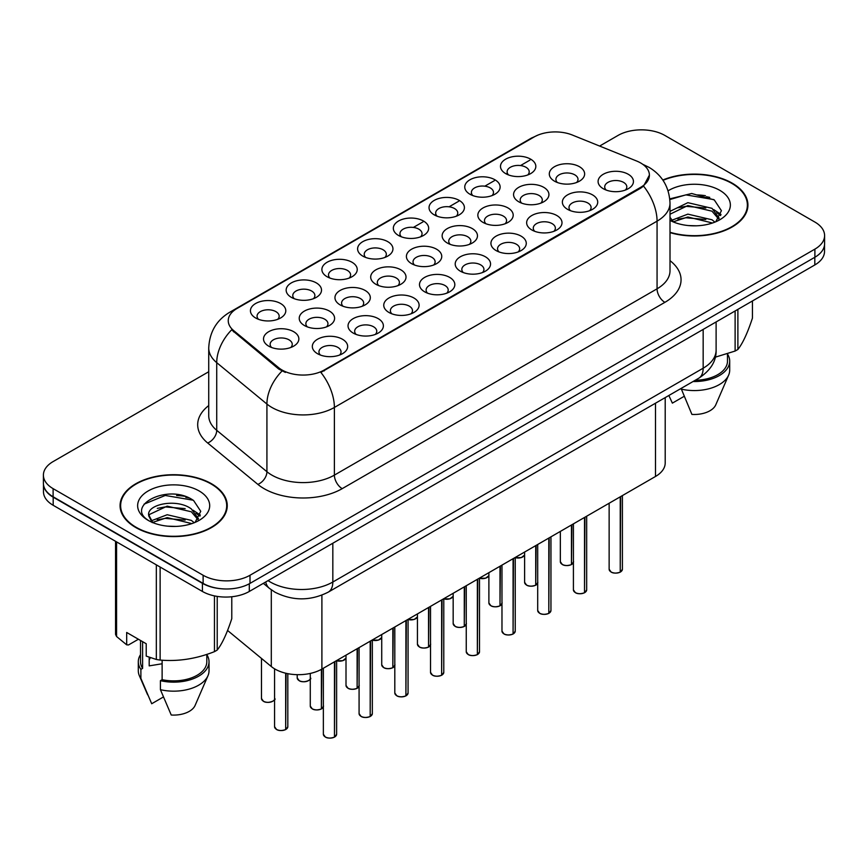<?xml version="1.0" encoding="UTF-8"?>
<svg xmlns="http://www.w3.org/2000/svg" width="868" height="868" viewBox="0 0 868 868"><rect width="100%" height="100%" fill="white"/><g stroke="black" fill="none" stroke-linecap="round" stroke-linejoin="round"><path stroke-width="1.3" d="M505.664 173.6L505.664 173.6A17.675 10.21 180 0 1 505.664 159.169A17.675 10.21 180 0 1 530.663 159.169A17.675 10.21 180 0 1 530.663 173.6A17.675 10.21 180 0 1 505.664 173.6M527.766 174.956A11.045 6.38 0 0 0 529.209 171.799A11.045 6.38 0 0 0 525.975 167.285A11.045 6.38 0 0 0 513.932 165.907A11.045 6.38 0 0 0 507.118 171.799A11.045 6.38 0 0 0 508.561 174.956M398.499 235.467L398.499 235.467A17.675 10.21 180 0 1 398.499 221.036A17.675 10.21 180 0 1 423.497 221.036A17.675 10.21 180 0 1 423.497 235.467A17.675 10.21 180 0 1 398.499 235.467M420.6 236.823A11.045 6.38 0 0 0 422.043 233.666A11.045 6.38 0 0 0 418.81 229.152A11.045 6.38 0 0 0 406.766 227.774A11.045 6.38 0 0 0 399.953 233.666A11.045 6.38 0 0 0 401.396 236.823M362.781 256.093A17.675 10.21 180 0 1 362.77 256.093A17.675 10.21 180 0 1 362.781 241.662A17.675 10.21 180 0 1 387.779 241.662A17.675 10.21 180 0 1 387.779 256.093A17.675 10.21 180 0 1 362.781 256.093M384.882 257.449A11.045 6.38 0 0 0 386.325 254.291A11.045 6.38 0 0 0 383.092 249.778A11.045 6.38 0 0 0 371.048 248.4A11.045 6.38 0 0 0 364.224 254.291A11.045 6.38 0 0 0 365.678 257.449M327.052 276.718L327.052 276.718A17.675 10.21 180 0 1 327.052 262.288A17.675 10.21 180 0 1 352.061 262.288A17.675 10.21 180 0 1 352.061 276.718A17.675 10.21 180 0 1 327.052 276.718M349.153 278.075A11.045 6.38 0 0 0 350.607 274.917A11.045 6.38 0 0 0 347.363 270.404A11.045 6.38 0 0 0 335.33 269.026A11.045 6.38 0 0 0 328.505 274.917A11.045 6.38 0 0 0 329.949 278.075M434.217 214.852L434.217 214.852A17.675 10.21 180 0 1 434.217 200.41A17.675 10.21 180 0 1 459.226 200.41A17.675 10.21 180 0 1 459.226 214.852A17.675 10.21 180 0 1 434.217 214.852M456.318 216.197A11.045 6.38 0 0 0 457.772 213.04A11.045 6.38 0 0 0 454.528 208.537A11.045 6.38 0 0 0 442.496 207.148A11.045 6.38 0 0 0 435.671 213.04A11.045 6.38 0 0 0 437.114 216.197M469.935 194.226L469.935 194.226A17.675 10.21 180 0 1 469.935 179.784A17.675 10.21 180 0 1 494.944 179.784A17.675 10.21 180 0 1 494.944 194.226A17.675 10.21 180 0 1 469.935 194.226M492.047 195.582A11.045 6.38 0 0 0 493.491 192.425A11.045 6.38 0 0 0 490.257 187.911A11.045 6.38 0 0 0 478.214 186.522A11.045 6.38 0 0 0 471.389 192.425A11.045 6.38 0 0 0 472.843 195.582M291.333 297.344L291.333 297.344A17.675 10.21 180 0 1 291.333 282.903A17.675 10.21 180 0 1 316.332 282.903A17.675 10.21 180 0 1 316.332 297.344A17.675 10.21 180 0 1 291.333 297.344M313.435 298.7A11.045 6.38 0 0 0 314.878 295.543A11.045 6.38 0 0 0 311.645 291.03A11.045 6.38 0 0 0 299.601 289.641A11.045 6.38 0 0 0 292.787 295.543A11.045 6.38 0 0 0 294.23 298.7M255.615 317.97L255.615 317.97A17.675 10.21 180 0 1 255.615 303.529A17.675 10.21 180 0 1 280.614 303.529A17.675 10.21 180 0 1 280.614 317.97A17.675 10.21 180 0 1 255.615 317.97M277.717 319.315A11.045 6.38 0 0 0 279.16 316.158A11.045 6.38 0 0 0 275.926 311.655A11.045 6.38 0 0 0 263.883 310.267A11.045 6.38 0 0 0 257.058 316.158A11.045 6.38 0 0 0 258.512 319.315M554.468 181.152L554.468 181.152A17.675 10.21 180 0 1 554.468 166.721A17.675 10.21 180 0 1 579.466 166.721A17.675 10.21 180 0 1 579.466 181.152A17.675 10.21 180 0 1 554.468 181.152M576.569 182.508A11.045 6.38 0 0 0 578.012 179.351A11.045 6.38 0 0 0 574.779 174.837A11.045 6.38 0 0 0 562.735 173.448A11.045 6.38 0 0 0 555.911 179.351A11.045 6.38 0 0 0 557.365 182.508M518.739 201.777L518.739 201.777A17.675 10.21 180 0 1 518.739 187.336A17.675 10.21 180 0 1 543.748 187.336A17.675 10.21 180 0 1 543.748 201.777A17.675 10.21 180 0 1 518.739 201.777M540.84 203.123A11.045 6.38 0 0 0 542.294 199.965A11.045 6.38 0 0 0 539.061 195.463A11.045 6.38 0 0 0 527.017 194.074A11.045 6.38 0 0 0 520.192 199.965A11.045 6.38 0 0 0 521.646 203.123M411.573 263.644L411.573 263.644A17.675 10.21 180 0 1 411.573 249.214A17.675 10.21 180 0 1 436.582 249.214A17.675 10.21 180 0 1 436.582 263.644A17.675 10.21 180 0 1 411.573 263.644M433.674 265A11.045 6.38 0 0 0 435.128 261.843A11.045 6.38 0 0 0 431.895 257.329A11.045 6.38 0 0 0 419.852 255.952A11.045 6.38 0 0 0 413.027 261.843A11.045 6.38 0 0 0 414.481 265M483.02 222.403L483.02 222.403A17.675 10.21 180 0 1 483.02 207.962A17.675 10.21 180 0 1 508.019 207.962A17.675 10.21 180 0 1 508.019 222.403A17.675 10.21 180 0 1 483.02 222.403M505.122 223.749A11.045 6.38 0 0 0 506.565 220.591A11.045 6.38 0 0 0 503.331 216.089A11.045 6.38 0 0 0 491.288 214.7A11.045 6.38 0 0 0 484.474 220.591A11.045 6.38 0 0 0 485.917 223.749M447.302 243.018L447.302 243.018A17.675 10.21 180 0 1 447.302 228.588A17.675 10.21 180 0 1 472.3 228.588A17.675 10.21 180 0 1 472.3 243.018A17.675 10.21 180 0 1 447.302 243.018M469.404 244.375A11.045 6.38 0 0 0 470.847 241.217A11.045 6.38 0 0 0 467.613 236.704A11.045 6.38 0 0 0 455.57 235.326A11.045 6.38 0 0 0 448.745 241.217A11.045 6.38 0 0 0 450.199 244.375M304.408 325.522L304.408 325.522A17.675 10.21 180 0 1 304.408 311.08A17.675 10.21 180 0 1 329.417 311.08A17.675 10.21 180 0 1 329.417 325.522A17.675 10.21 180 0 1 304.408 325.522M326.509 326.867A11.045 6.38 0 0 0 327.963 323.71A11.045 6.38 0 0 0 324.73 319.207A11.045 6.38 0 0 0 312.686 317.818A11.045 6.38 0 0 0 305.861 323.71A11.045 6.38 0 0 0 307.315 326.867M340.137 304.896L340.137 304.896A17.675 10.21 180 0 1 340.137 290.454A17.675 10.21 180 0 1 365.135 290.454A17.675 10.21 180 0 1 365.135 304.896A17.675 10.21 180 0 1 340.137 304.896M362.238 306.252A11.045 6.38 0 0 0 363.681 303.095A11.045 6.38 0 0 0 360.448 298.581A11.045 6.38 0 0 0 348.404 297.192A11.045 6.38 0 0 0 341.58 303.095A11.045 6.38 0 0 0 343.034 306.252M375.855 284.27L375.855 284.27A17.675 10.21 180 0 1 375.855 269.839A17.675 10.21 180 0 1 400.853 269.839A17.675 10.21 180 0 1 400.853 284.27A17.675 10.21 180 0 1 375.855 284.27M397.956 285.626A11.045 6.38 0 0 0 399.41 282.469A11.045 6.38 0 0 0 396.166 277.955A11.045 6.38 0 0 0 384.123 276.577A11.045 6.38 0 0 0 377.309 282.469A11.045 6.38 0 0 0 378.752 285.626M268.689 346.137L268.689 346.137A17.675 10.21 180 0 1 268.689 331.706A17.675 10.21 180 0 1 293.688 331.706A17.675 10.21 180 0 1 293.688 346.137A17.675 10.21 180 0 1 268.689 346.137M290.791 347.493A11.045 6.38 0 0 0 292.245 344.336A11.045 6.38 0 0 0 289.001 339.822A11.045 6.38 0 0 0 276.957 338.444A11.045 6.38 0 0 0 270.143 344.336A11.045 6.38 0 0 0 271.586 347.493M353.211 333.073L353.211 333.073A17.675 10.21 180 0 1 353.211 318.632A17.675 10.21 180 0 1 378.209 318.632A17.675 10.21 180 0 1 378.209 333.073A17.675 10.21 180 0 1 353.211 333.073M375.312 334.419A11.045 6.38 0 0 0 376.766 331.261A11.045 6.38 0 0 0 373.522 326.759A11.045 6.38 0 0 0 361.489 325.37A11.045 6.38 0 0 0 354.665 331.261A11.045 6.38 0 0 0 356.108 334.419M388.929 312.447L388.929 312.447A17.675 10.21 180 0 1 388.929 298.006A17.675 10.21 180 0 1 413.938 298.006A17.675 10.21 180 0 1 413.938 312.447A17.675 10.21 180 0 1 388.929 312.447M411.031 313.793A11.045 6.38 0 0 0 412.484 310.635A11.045 6.38 0 0 0 409.251 306.133A11.045 6.38 0 0 0 397.208 304.744A11.045 6.38 0 0 0 390.383 310.635A11.045 6.38 0 0 0 391.837 313.793M424.658 291.822L424.658 291.822A17.675 10.21 180 0 1 424.658 277.391A17.675 10.21 180 0 1 449.657 277.391A17.675 10.21 180 0 1 449.657 291.822A17.675 10.21 180 0 1 424.658 291.822M446.76 293.178A11.045 6.38 0 0 0 448.203 290.021A11.045 6.38 0 0 0 444.969 285.507A11.045 6.38 0 0 0 432.926 284.118A11.045 6.38 0 0 0 426.112 290.021A11.045 6.38 0 0 0 427.555 293.178M460.376 271.196L460.376 271.196A17.675 10.21 180 0 1 460.376 256.765A17.675 10.21 180 0 1 485.375 256.765A17.675 10.21 180 0 1 485.375 271.196A17.675 10.21 180 0 1 460.376 271.196M482.478 272.552A11.045 6.38 0 0 0 483.932 269.395A11.045 6.38 0 0 0 480.688 264.881A11.045 6.38 0 0 0 468.655 263.503A11.045 6.38 0 0 0 461.83 269.395A11.045 6.38 0 0 0 463.273 272.552M496.095 250.57L496.095 250.57A17.675 10.21 180 0 1 496.095 236.139A17.675 10.21 180 0 1 521.104 236.139A17.675 10.21 180 0 1 521.104 250.57A17.675 10.21 180 0 1 496.095 250.57M518.196 251.926A11.045 6.38 0 0 0 519.65 248.769A11.045 6.38 0 0 0 516.417 244.255A11.045 6.38 0 0 0 504.373 242.877A11.045 6.38 0 0 0 497.548 248.769A11.045 6.38 0 0 0 499.002 251.926M531.824 229.955L531.824 229.955A17.675 10.21 180 0 1 531.824 215.514A17.675 10.21 180 0 1 556.822 215.514A17.675 10.21 180 0 1 556.822 229.955A17.675 10.21 180 0 1 531.824 229.955M553.925 231.3A11.045 6.38 0 0 0 555.368 228.143A11.045 6.38 0 0 0 552.135 223.64A11.045 6.38 0 0 0 540.091 222.251A11.045 6.38 0 0 0 533.278 228.143A11.045 6.38 0 0 0 534.721 231.3M567.542 209.329L567.542 209.329A17.675 10.21 180 0 1 567.542 194.888A17.675 10.21 180 0 1 592.54 194.888A17.675 10.21 180 0 1 592.54 209.329A17.675 10.21 180 0 1 567.542 209.329M589.643 210.674A11.045 6.38 0 0 0 591.097 207.517A11.045 6.38 0 0 0 587.853 203.014A11.045 6.38 0 0 0 575.82 201.626A11.045 6.38 0 0 0 568.996 207.517A11.045 6.38 0 0 0 570.439 210.674M603.26 188.703L603.26 188.703A17.675 10.21 180 0 1 603.26 174.273A17.675 10.21 180 0 1 628.269 174.273A17.675 10.21 180 0 1 628.269 188.703A17.675 10.21 180 0 1 603.26 188.703M625.361 190.059A11.045 6.38 0 0 0 626.815 186.902A11.045 6.38 0 0 0 623.582 182.388A11.045 6.38 0 0 0 611.539 181A11.045 6.38 0 0 0 604.714 186.902A11.045 6.38 0 0 0 606.168 190.059M317.493 353.688L317.493 353.688A17.675 10.21 180 0 1 317.493 339.258A17.675 10.21 180 0 1 342.491 339.258A17.675 10.21 180 0 1 342.491 353.688A17.675 10.21 180 0 1 317.493 353.688M339.594 355.045A11.045 6.38 0 0 0 341.037 351.887A11.045 6.38 0 0 0 337.804 347.374A11.045 6.38 0 0 0 325.76 345.996A11.045 6.38 0 0 0 318.947 351.887A11.045 6.38 0 0 0 320.39 355.045M636.678 161.036A29.837 17.219 180 0 1 640.66 162.967A29.837 17.219 180 0 1 649.394 175.141A29.837 17.219 180 0 1 640.66 187.325L324.231 370.018A29.837 17.219 180 0 1 278.693 367.717L233.644 330.567A29.837 17.219 180 0 1 228.251 320.693A29.837 17.219 180 0 1 236.986 308.509L534.135 136.96A29.837 17.219 180 0 1 572.337 135.028L636.678 161.036M665.203 397.598L665.203 462.948A33.147 19.139 180 0 1 655.492 476.478L321.898 669.076A33.147 19.139 180 0 1 271.304 666.526L227.568 630.461M670.009 232.624A53.588 30.944 0 0 0 747.923 205.054A53.588 30.944 0 0 0 732.223 183.17A53.588 30.944 0 0 0 662.816 180.023M211.564 483.78A53.588 30.944 0 0 0 153.159 477.075A53.588 30.944 0 0 0 120.077 505.653A53.588 30.944 0 0 0 135.777 527.538A53.588 30.944 0 0 0 194.172 534.243A53.588 30.944 0 0 0 227.253 505.653A53.588 30.944 0 0 0 211.564 483.78M120.63 508.442A53.588 30.944 0 0 0 120.446 509.266M649.394 175.141L643.546 186.11L640.66 188.204L320.867 372.415A38.669 22.329 60 0 1 334.386 407.45A44.203 25.519 180 0 1 271.879 407.45A44.203 25.519 180 0 1 266.921 404.043L216.729 362.661A44.203 25.519 180 0 1 208.732 348.025L208.732 415.685A44.203 25.519 0 0 0 216.729 430.322L266.921 471.715A44.203 25.519 0 0 0 271.879 475.121A44.203 25.519 0 0 0 334.386 475.121L657.065 288.816A44.203 25.519 0 0 0 670.009 270.773L670.009 203.112A44.203 25.519 180 0 1 657.065 221.156A38.669 22.329 -120 0 0 643.546 186.11M208.732 371.732L53.111 461.581A33.147 19.139 0 0 0 43.4 475.121L43.4 483.237A33.147 19.139 0 0 0 53.111 496.767L203.123 583.383A33.147 19.139 0 0 0 250.006 583.383L814.889 257.243A33.147 19.139 0 0 0 824.6 243.713L824.6 235.586A33.147 19.139 0 0 0 814.889 222.056L664.877 135.451A33.147 19.139 0 0 0 617.994 135.451L599.625 146.052M285.388 372.415L278.693 369.019L231.637 329.84A38.669 25.866 129.5 0 0 216.729 362.661L216.729 430.322A11.045 7.389 -50.5 0 1 207.68 443.005A55.248 31.899 180 0 1 208.732 405.573M43.4 475.121A33.147 19.139 0 0 0 53.111 488.651L203.123 575.256A33.147 19.139 0 0 0 250.006 575.256L814.889 249.127A33.147 19.139 0 0 0 824.6 235.586M226.895 509.266A53.588 30.944 0 0 0 226.7 508.442M747.554 208.656A53.588 30.944 0 0 0 747.37 207.843M189.083 497.982A44.203 25.519 0 0 0 185.774 497.353M709.753 197.372A44.203 25.519 0 0 0 706.443 196.754M43.476 484.55L43.476 491.765A33.147 19.139 0 0 0 53.187 505.295L202.418 591.455A33.147 19.139 0 0 0 249.3 591.455L814.813 264.957A33.147 19.139 0 0 0 824.524 251.427L824.524 245.026M43.639 485.559A33.147 19.139 0 0 0 53.187 497.18L202.418 583.329A33.147 19.139 0 0 0 222.544 588.84M334.43 737.16C330.491 738.429 327.464 738.386 325.348 737.04L323.363 734.241A6.629 3.83 0 0 0 325.305 736.943A6.629 3.83 0 0 0 334.473 737.062L334.321 737.149A6.412 3.7 180 0 1 325.457 737.03M334.473 736.791L334.874 661.579M334.473 737.062L334.473 661.817M285.626 729.608C281.688 730.878 278.661 730.834 276.545 729.489L274.559 726.69A6.629 3.83 0 0 0 276.501 729.391A6.629 3.83 0 0 0 285.67 729.511L285.518 729.597A6.412 3.7 180 0 1 276.664 729.478M285.67 729.239L286.082 673.308M285.67 729.511L285.67 673.21M670.009 232.266A53.035 30.619 0 0 0 747.37 205.054A53.035 30.619 0 0 0 731.832 183.398A53.035 30.619 0 0 0 663.033 180.338M688.302 225.561L696.722 225.81M671.778 220.277L687.868 214.136L711.999 219.778L714.917 222.121M673.264 221.817L687.868 217L712.519 223.011M670.009 217.336L673.481 222.013M670.009 211.358L687.868 202.678L711.999 208.32L719.171 218.237M670.009 214.222L687.868 205.542L711.999 211.184L718.606 218.975M670.009 220.396A36.033 20.799 0 0 0 719.811 219.756A36.033 20.799 0 0 0 719.811 190.342A36.033 20.799 0 0 0 668.1 190.797M715.774 221.774L721.416 210.685L714.277 199.933L691.698 193.488L669.792 198.87M715.265 357.182L735.12 351.052A59.664 34.449 0 0 0 737.887 349.457C742.715 343.413 747.565 332.954 752.447 318.089L752.447 300.968M681.087 388.43L691.904 414.405A22.101 12.76 0 0 0 715.774 404.824L728.643 375.106A35.36 20.409 0 0 0 729.695 370.148L729.695 361.131A35.36 20.409 0 0 0 727.482 354.025M681.087 389.081A35.36 20.409 0 0 0 728.643 375.106M693.044 381.529A35.36 20.409 0 0 0 729.695 361.131M695.235 380.26A33.147 19.139 0 0 0 727.482 361.131L727.482 353.786M737.887 309.366L737.887 349.457M735.12 351.052L735.12 310.961M668.968 395.743L672.375 403.132L684.027 396.405M669.857 199.542L685.904 194.866L713.789 199.597M677.962 207.756L685.904 206.324L705.814 208.027M716.708 212.671L720.635 215.568M677.962 219.213L685.904 217.781L705.814 219.485M713.713 209.589L721.015 214.472M136.167 527.31A53.035 30.619 0 0 0 193.965 533.95A53.035 30.619 0 0 0 226.7 505.653A53.035 30.619 0 0 0 211.174 484.008A53.035 30.619 0 0 0 153.365 477.367A53.035 30.619 0 0 0 120.63 505.653A53.035 30.619 0 0 0 136.167 527.31M150.446 657.694A24.977 14.42 0 0 0 149.188 660.157M149.188 657.25L149.188 665.875L162.121 663.76M167.632 526.16L176.052 526.409M151.108 520.876L167.198 514.735L191.329 520.377L194.248 522.731M152.594 522.417L167.198 517.599L191.861 523.61M148.688 514.822L152.822 522.623M148.732 515.559C146.106 504.46 176.551 497.885 191.329 508.919L198.501 518.836M148.851 516.286L149.535 514.431L167.198 506.142L191.329 511.784L197.937 519.585M195.105 522.373L200.747 511.295L193.607 500.532C168.327 482.369 123.408 506.304 149.35 520.984L149.47 521.071M199.141 490.952A36.033 20.799 0 0 0 148.189 490.952A36.033 20.799 0 0 0 148.189 520.366A36.033 20.799 0 0 0 199.141 520.366A36.033 20.799 0 0 0 199.141 490.952M138.413 639.239L128.497 644.957L126.685 644.837L126.685 632.468L146.225 643.752L146.225 656.11L156.338 659.474A59.664 34.449 0 0 0 160.124 660.06C178.157 661.644 196.266 658.834 214.45 651.651A59.664 34.449 0 0 0 217.217 650.056C222.045 644.013 226.906 633.564 231.778 618.689L231.778 596.75M162.121 660.201L162.121 679.677L160.417 680.664L160.417 689.68L171.235 715.015A22.101 12.76 0 0 0 195.105 705.424L207.973 675.705A35.36 20.409 0 0 0 209.025 670.758L209.025 661.731A35.36 20.409 0 0 0 206.812 654.635M160.417 689.68A35.36 20.409 0 0 0 207.973 675.705M160.417 680.664A35.36 20.409 0 0 0 209.025 661.731M162.121 679.677A33.147 19.139 0 0 0 206.812 661.731L206.812 654.385M115.552 541.306L115.552 634.334A59.664 34.449 0 0 0 116.572 636.515L126.685 644.837M217.217 596.403L217.217 650.056M214.45 651.651L214.45 595.893M116.572 541.892L116.572 636.515M156.338 659.474L156.338 564.851M160.124 567.032L160.124 660.06M152.226 522.634L148.797 516.015M140.518 654.635A35.36 20.409 0 0 0 138.305 661.731L138.305 670.758A35.36 20.409 0 0 0 139.357 675.705A35.36 20.409 0 0 0 140.887 678.407L151.705 703.742L163.358 697.004M140.887 678.407L140.887 669.38L142.591 668.403L142.591 641.647M138.305 661.731A35.36 20.409 0 0 0 140.887 669.38M140.518 640.454L140.518 661.731A33.147 19.139 0 0 0 142.591 668.403M144.077 504.145L165.235 495.465L193.119 500.207M157.292 508.366L165.235 506.923L185.144 508.626M196.038 513.281L199.965 516.167M157.292 519.823L165.235 518.38L185.144 520.084M193.043 510.189L200.345 515.071M370.148 716.534C366.209 717.803 363.182 717.76 361.066 716.415L359.081 713.615A6.629 3.83 0 0 0 361.023 716.317A6.629 3.83 0 0 0 370.191 716.436L370.039 716.523A6.412 3.7 180 0 1 361.186 716.404M370.191 716.165L370.603 640.964M370.191 716.436L370.191 641.192M405.866 695.908C401.927 697.178 398.911 697.145 396.795 695.8L394.81 692.99A6.629 3.83 0 0 0 396.752 695.691A6.629 3.83 0 0 0 405.909 695.81L405.768 695.897A6.412 3.7 180 0 1 396.904 695.789M405.909 695.539L406.322 620.338M405.909 695.81L405.909 620.577M441.584 675.293C437.656 676.552 434.629 676.519 432.514 675.174L430.528 672.364A6.629 3.83 0 0 0 432.47 675.076A6.629 3.83 0 0 0 441.638 675.185L441.486 675.271A6.412 3.7 180 0 1 432.622 675.163M441.638 674.913L442.04 599.712M441.638 675.185L441.638 599.951M477.313 654.667C473.375 655.937 470.347 655.893 468.232 654.548L466.246 651.738A6.629 3.83 0 0 0 468.188 654.45A6.629 3.83 0 0 0 477.357 654.559L477.205 654.646A6.412 3.7 180 0 1 468.351 654.537M477.357 654.288L477.769 579.086M477.357 654.559L477.357 579.325M321.344 708.982C317.406 710.252 314.379 710.208 312.274 708.874L310.277 706.064A6.629 3.83 0 0 0 312.22 708.765A6.629 3.83 0 0 0 321.388 708.885L321.247 708.972A6.412 3.7 180 0 1 312.382 708.863M321.388 708.614L321.8 669.13M321.388 708.885L321.388 669.369M357.063 688.357C353.135 689.626 350.108 689.593 347.992 688.248L346.006 685.438A6.629 3.83 0 0 0 347.949 688.14A6.629 3.83 0 0 0 357.117 688.259L356.965 688.346A6.412 3.7 180 0 1 348.101 688.237M357.117 687.988L357.518 648.515M357.117 688.259L357.117 648.743M392.792 667.742C388.853 669 385.826 668.968 383.71 667.622L381.725 664.812A6.629 3.83 0 0 0 383.667 667.525A6.629 3.83 0 0 0 392.835 667.633L392.683 667.72A6.412 3.7 180 0 1 383.819 667.611M392.835 667.362L393.247 627.889M392.835 667.633L392.835 628.128M428.51 647.116C424.571 648.385 421.544 648.342 419.439 646.996L417.443 644.186A6.629 3.83 0 0 0 419.385 646.899A6.629 3.83 0 0 0 428.553 647.007L428.412 647.094A6.412 3.7 180 0 1 419.548 646.985M428.553 646.736L428.966 607.264M428.553 647.007L428.553 607.502M513.031 634.041C509.093 635.311 506.077 635.267 503.961 633.922L501.975 631.112A6.629 3.83 0 0 0 503.917 633.824A6.629 3.83 0 0 0 513.075 633.944L512.934 634.031A6.412 3.7 180 0 1 504.069 633.911M513.075 633.673L513.487 558.46M513.075 633.944L513.075 558.699M548.75 613.416C544.822 614.685 541.795 614.642 539.679 613.296L537.693 610.497A6.629 3.83 0 0 0 539.636 613.199A6.629 3.83 0 0 0 548.804 613.318L548.652 613.405A6.412 3.7 180 0 1 539.788 613.285M548.804 613.047L549.205 537.845M548.804 613.318L548.804 538.073M584.479 592.79C580.54 594.059 577.513 594.027 575.397 592.681L573.412 589.871A6.629 3.83 0 0 0 575.354 592.573A6.629 3.83 0 0 0 584.522 592.692L584.37 592.779A6.412 3.7 180 0 1 575.517 592.67M584.522 592.421L584.934 517.219M584.522 592.692L584.522 517.458M620.197 572.164C616.258 573.433 613.231 573.401 611.126 572.055L609.141 569.245A6.629 3.83 0 0 0 611.072 571.958A6.629 3.83 0 0 0 620.24 572.066L620.099 572.153A6.412 3.7 180 0 1 611.235 572.045M620.24 571.795L620.653 496.594M620.24 572.066L620.24 496.832M464.228 626.49C460.3 627.759 457.273 627.716 455.157 626.37L453.172 623.571A6.629 3.83 0 0 0 455.114 626.273A6.629 3.83 0 0 0 464.282 626.392L464.13 626.479A6.412 3.7 180 0 1 455.266 626.36M464.282 626.121L464.684 586.638M464.282 626.392L464.282 586.876M499.957 605.864C496.019 607.133 492.991 607.09 490.876 605.745L488.89 602.945A6.629 3.83 0 0 0 490.832 605.647A6.629 3.83 0 0 0 500.001 605.766L499.849 605.853A6.412 3.7 180 0 1 490.984 605.734M500.001 605.495L500.413 566.012M500.001 605.766L500.001 566.251M535.675 585.238C531.737 586.508 528.71 586.475 526.605 585.13L524.608 582.32A6.629 3.83 0 0 0 526.55 585.021A6.629 3.83 0 0 0 535.719 585.14L535.567 585.227A6.412 3.7 180 0 1 526.713 585.119M535.719 584.869L536.131 545.397M535.719 585.14L535.719 545.625M571.394 564.623C567.466 565.882 564.439 565.849 562.323 564.504L560.337 561.694A6.629 3.83 0 0 0 562.28 564.406A6.629 3.83 0 0 0 571.448 564.515L571.296 564.601A6.412 3.7 180 0 1 562.431 564.493M571.448 564.243L571.849 524.771M571.448 564.515L571.448 525.01M324.231 370.018L324.231 370.896M278.693 367.717L278.693 369.019M233.644 330.567L233.644 331.88M640.66 187.325L640.66 188.204M655.492 403.208L655.492 476.478M271.304 589.817L271.304 666.526M321.898 595.177L321.898 669.076M342.198 488.651A11.045 6.38 60 0 1 334.386 475.121L334.386 407.45L657.065 221.156L657.065 288.816A11.045 6.38 60 0 0 664.877 302.346L342.198 488.651A55.248 31.899 180 0 1 264.067 488.651A55.248 31.899 180 0 1 257.872 484.387L207.68 443.005M670.009 203.112C669.261 187.217 662.273 175.303 649.058 167.361L643.481 164.649A38.669 18.109 112 0 0 642.949 164.453M233.698 310.766A38.669 22.329 -120 0 0 229.694 312.274C216.468 320.216 209.481 332.129 208.732 348.025M229.694 312.274L530.88 138.381A38.669 22.329 60 0 1 533.809 137.144M281.991 371.07A38.669 25.866 129.5 0 0 266.921 404.043L266.921 471.715A11.045 7.389 -50.5 0 1 257.872 484.387M398.976 235.738L399.953 235.174M413.352 227.438L423.031 221.85M434.694 215.112L435.671 214.548M449.081 206.812L458.749 201.224M470.423 194.486L471.389 193.922M484.8 186.186L494.478 180.598M506.142 173.86L507.118 173.307M520.518 165.56L529.903 160.146M670.009 260.66A55.248 31.899 180 0 1 664.877 302.346M250.006 575.256L250.006 583.383M203.123 575.256L203.123 583.383M814.889 249.127L814.889 257.243M53.111 488.651L53.111 496.767M268.06 580.627A44.203 25.519 0 0 0 270.317 582.027A44.203 25.519 0 0 0 332.824 582.027L703.167 368.206A44.203 25.519 0 0 0 716.111 350.162C716.436 361.131 710.588 370.517 698.588 378.329L328.245 592.139A22.101 12.76 60 0 0 332.824 582.027L332.824 543.227M703.167 329.417L703.167 368.206A22.101 12.76 60 0 1 698.588 378.329M265.706 581.983A22.101 14.778 129.5 0 0 269.406 588.352L263.34 583.35M814.813 264.957L814.813 257.286M249.3 591.455L249.3 583.773M202.418 591.455L202.418 583.329M53.187 505.295L53.187 497.18M334.874 736.823A6.629 3.83 0 0 0 336.621 734.241L336.621 660.581M286.082 729.272A6.629 3.83 0 0 0 287.818 726.69L287.818 673.676M274.744 698.512C276.946 700.183 267.778 704.263 263.471 701.322L261.485 698.512A6.629 3.83 0 0 0 263.427 701.214A6.629 3.83 0 0 0 269.915 702.19A6.629 3.83 0 0 0 274.559 699.391M272.715 701.257A6.412 3.7 180 0 1 263.579 701.311M705.413 195.691A44.203 25.519 0 0 0 697.297 194.931M184.743 496.29A44.203 25.519 0 0 0 176.627 495.53M370.603 716.198A6.629 3.83 0 0 0 372.339 713.615L372.339 639.955M406.322 695.572A6.629 3.83 0 0 0 408.069 692.99L408.069 619.329M442.04 674.946A6.629 3.83 0 0 0 443.787 672.364L443.787 598.703M477.769 654.331A6.629 3.83 0 0 0 479.505 651.738L479.505 578.088M310.462 677.886C312.675 679.557 303.496 683.648 299.189 680.696L297.203 677.886A6.629 3.83 0 0 0 299.145 680.588A6.629 3.83 0 0 0 305.634 681.564A6.629 3.83 0 0 0 310.277 678.776M308.444 680.642A6.412 3.7 180 0 1 299.297 680.686M344.162 660.016A6.412 3.7 180 0 1 336.621 660.732A6.629 3.83 0 0 0 346.006 658.15L342.73 660.711L336.621 660.787M379.88 639.39A6.412 3.7 180 0 1 372.339 640.107A6.629 3.83 0 0 0 381.725 637.524L378.459 640.085L372.339 640.161M408.069 619.448A6.629 3.83 0 0 0 417.443 616.898M415.609 618.765A6.412 3.7 180 0 1 408.069 619.481M321.8 708.646A6.629 3.83 0 0 0 323.363 706.943M357.518 688.02A6.629 3.83 0 0 0 359.081 686.328M393.247 667.394A6.629 3.83 0 0 0 394.81 665.702M428.966 646.779A6.629 3.83 0 0 0 430.528 645.076M513.487 633.705A6.629 3.83 0 0 0 515.234 631.112L515.234 557.462M549.205 613.079A6.629 3.83 0 0 0 550.952 610.497L550.952 536.836M584.934 592.453A6.629 3.83 0 0 0 586.67 589.871L586.67 516.21M620.653 571.828A6.629 3.83 0 0 0 622.399 569.245L622.399 495.585M464.684 626.154A6.629 3.83 0 0 0 466.246 624.45M500.413 605.528A6.629 3.83 0 0 0 501.975 603.824M536.131 584.902A6.629 3.83 0 0 0 537.693 583.209M571.849 564.276A6.629 3.83 0 0 0 573.412 562.583M443.787 598.822A6.629 3.83 0 0 0 453.172 596.273M451.327 598.139A6.412 3.7 180 0 1 443.787 598.866M479.505 578.196A6.629 3.83 0 0 0 488.89 575.658M487.046 577.524A6.412 3.7 180 0 1 479.505 578.24M515.234 557.571A6.629 3.83 0 0 0 524.608 555.032L521.342 557.592L515.234 557.668M522.775 556.898A6.412 3.7 180 0 1 515.234 557.614M530.88 138.381L537.976 135.082M643.481 164.649L642.895 164.41M328.245 592.139C310.462 601.079 292.679 601.079 274.896 592.139L269.406 588.352M716.111 350.162L716.111 321.941M323.363 734.241L323.363 668.23M336.621 734.241L334.831 736.921M274.559 726.69L274.559 668.816M287.818 726.69L286.039 729.37M261.485 698.512L261.485 658.432M747.37 209.481L747.37 205.054M226.7 510.091L226.7 505.653M147.625 694.801L139.357 675.705M120.63 510.091L120.63 505.653M359.081 713.615L359.081 647.615M372.339 713.615L370.56 716.295M394.81 692.99L394.81 626.989M408.069 692.99L406.278 695.68M430.528 672.364L430.528 606.363M443.787 672.364L441.996 675.054M466.246 651.738L466.246 585.737M479.505 651.738L477.726 654.429M297.203 677.886L297.203 674.675M417.443 616.931L414.177 619.459L408.069 619.535M310.277 706.064L310.277 673.427M323.547 706.064L321.757 708.744M346.006 685.438L346.006 655.166M359.265 685.438L357.475 688.129M381.725 664.812L381.725 634.541M394.983 664.812L393.193 667.503M417.443 644.186L417.443 613.915M430.702 644.186L428.922 646.877M501.975 631.112L501.975 565.111M515.234 631.112L513.444 633.803M537.693 610.497L537.693 544.496M550.952 610.497L549.162 613.177M573.412 589.871L573.412 523.871M586.67 589.871L584.891 592.551M609.141 569.245L609.141 503.245M622.399 569.245L620.609 571.936M453.172 623.571L453.172 593.289M466.431 623.571L464.64 626.251M488.89 602.945L488.89 572.663M502.149 602.945L500.359 605.625M524.608 582.32L524.608 552.037M537.867 582.32L536.088 585.01M560.337 561.694L560.337 531.422M573.596 561.694L571.806 564.384M453.172 596.305L449.895 598.833L443.787 598.909M488.89 575.679L485.624 578.207L479.505 578.283"/></g></svg>
